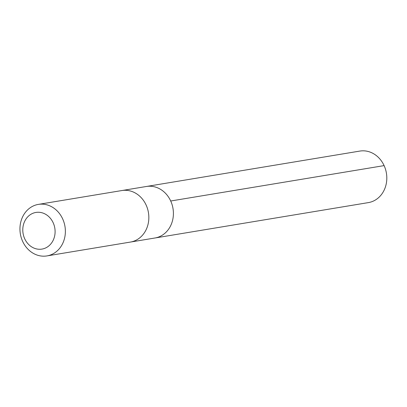 <?xml version="1.0" encoding="UTF-8"?>
<svg xmlns="http://www.w3.org/2000/svg" width="407" height="407" viewBox="0 0 407 407"><rect width="100%" height="100%" fill="white"/><g stroke="black" fill="none" stroke-linecap="round" stroke-linejoin="round"><path stroke-width="0.61" d="M122.298 190.481L146.428 186.477A26.109 22.614 80.6 0 1 173.006 208.537A26.109 22.614 80.6 0 1 154.97 237.993L368.366 202.61A26.114 22.614 -99.4 0 0 386.65 181.151A26.114 22.614 -99.4 0 0 359.824 151.083L146.428 186.477A26.109 22.614 80.6 0 1 173.006 208.537A26.109 22.614 80.6 0 1 154.97 237.993L130.84 241.997M46.932 255.917L130.403 242.073A26.114 22.614 -99.4 0 0 148.682 220.614A26.114 22.614 -99.4 0 0 121.856 190.547L38.39 204.39A26.114 22.614 -99.4 0 0 20.35 233.852A26.114 22.614 -99.4 0 0 46.932 255.917A26.114 22.614 -99.4 0 0 65.217 234.452A26.114 22.614 -99.4 0 0 38.39 204.39M54.986 233.832A18.574 16.087 -99.4 0 0 32.591 213.426A18.574 16.087 -99.4 0 0 29.253 245.05A18.574 16.087 -99.4 0 0 54.986 233.832M170.706 201.002L384.106 165.613"/></g></svg>
